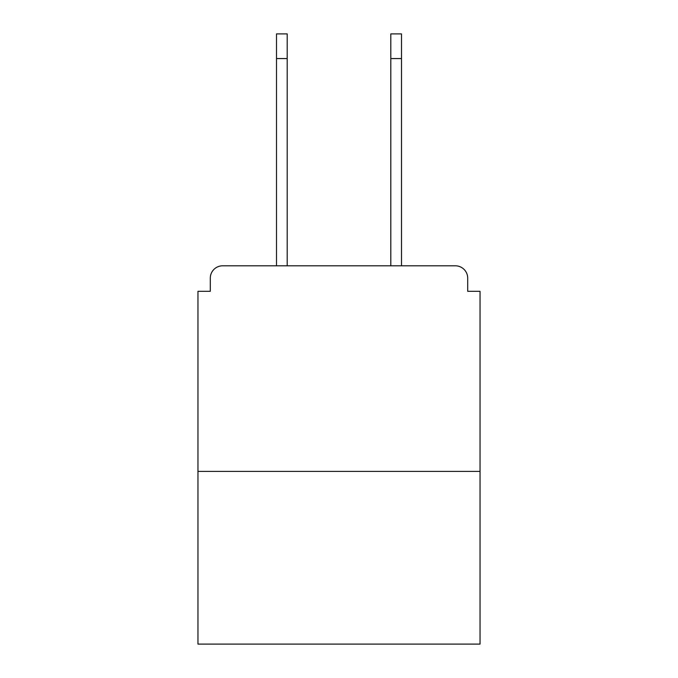<?xml version="1.0" encoding="UTF-8"?>
<svg xmlns="http://www.w3.org/2000/svg" width="678" height="678" viewBox="0 0 678 678"><rect width="100%" height="100%" fill="white"/><g stroke="black" fill="none" stroke-linecap="round" stroke-linejoin="round"><path stroke-width="1.02" d="M467.701 291.303L467.701 278.141L467.701 291.303L480.041 291.303L480.041 644.1L197.959 644.1L197.959 291.303L210.299 291.303L210.299 278.141L210.299 291.303M480.041 471.405L197.959 471.405M467.701 278.141A12.34 12.34 0 0 0 455.362 265.81L222.638 265.81A12.34 12.34 0 0 0 210.299 278.141M455.362 265.81L403.147 265.81M274.853 265.81L222.638 265.81M276.497 58.571L276.497 33.9L287.192 33.9L287.192 58.571L276.497 58.571L276.497 265.81M287.192 265.81L287.192 58.571M390.808 265.81L390.808 33.9L401.503 33.9L401.503 58.571L390.808 58.571M401.503 265.81L401.503 58.571"/></g></svg>
